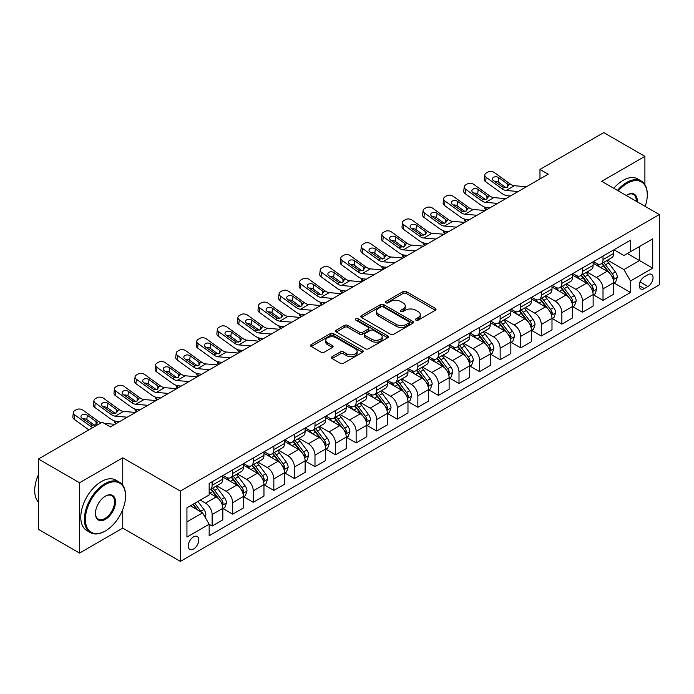 <?xml version="1.0" encoding="UTF-8"?>
<svg xmlns="http://www.w3.org/2000/svg" width="694" height="694" viewBox="0 0 694 694"><rect width="100%" height="100%" fill="white"/><g stroke="black" fill="none" stroke-linecap="round" stroke-linejoin="round"><path stroke-width="1.04" d="M415.923 320.16A1.596 0.92 0 0 0 418.187 320.16L435.355 310.253A2.282 1.319 0 0 0 436.023 309.316A2.282 1.319 0 0 0 435.355 308.388L406.276 291.593A2.282 1.319 0 0 0 403.041 291.593L385.873 301.508A1.596 0.92 0 0 0 385.404 302.159A1.596 0.92 0 0 0 385.873 302.81A1.596 0.92 0 0 0 388.137 302.81L390.358 301.526A7.313 4.225 0 0 1 400.698 301.526L403.119 302.931A7.313 4.225 0 0 1 405.261 305.915A7.313 4.225 0 0 1 403.119 308.899L400.898 310.183A1.596 0.92 0 0 0 400.429 310.834A1.596 0.92 0 0 0 400.898 311.485A1.596 0.92 0 0 0 403.162 311.485L405.383 310.201A7.313 4.225 0 0 1 415.723 310.201L418.144 311.606A7.313 4.225 0 0 1 420.286 314.59A7.313 4.225 0 0 1 418.144 317.574L415.923 318.85A1.596 0.92 0 0 0 415.454 319.509A1.596 0.92 0 0 0 415.923 320.16L415.923 318.85M193.522 549.041A7.452 4.303 120 0 0 198.389 542.474A7.452 4.303 120 0 0 197.252 536.505A7.452 4.303 120 0 0 193.522 536.878A7.452 4.303 120 0 0 188.655 543.445A7.452 4.303 120 0 0 189.8 549.414A7.452 4.303 120 0 0 193.522 549.041M332.122 356.699A2.282 1.319 0 0 0 331.454 357.627A2.282 1.319 0 0 0 332.122 358.564L340.277 363.274A2.282 1.319 0 0 0 343.513 363.274L362.572 352.266A2.282 1.319 0 0 0 363.24 351.338A2.282 1.319 0 0 0 362.572 350.401L333.493 333.614A2.282 1.319 0 0 0 330.266 333.614L311.198 344.623A2.282 1.319 0 0 0 310.53 345.551A2.282 1.319 0 0 0 311.198 346.488L321.053 352.179A2.282 1.319 0 0 0 324.289 352.179L332.443 347.468A2.282 1.319 0 0 0 333.111 346.532A2.282 1.319 0 0 0 332.443 345.603L327.559 342.775A6.107 3.531 0 0 1 325.764 340.286A6.107 3.531 0 0 1 329.537 337.024A6.107 3.531 0 0 1 336.2 337.787L355.345 348.839A6.107 3.531 0 0 1 357.132 351.338A6.107 3.531 0 0 1 353.359 354.599A6.107 3.531 0 0 1 346.696 353.827L343.513 351.988A2.282 1.319 0 0 0 340.277 351.988L332.122 356.699L332.122 358.564M122.751 457.823L79.55 482.764L38.404 459.003L38.404 529.322L79.55 553.083L122.751 528.134L180.362 561.394L180.362 491.074L122.751 457.823L122.751 485.201M644.899 184.595L644.899 156.358L601.698 181.308L659.3 214.559L180.362 491.074M644.899 156.358L603.754 132.606L539.975 169.423L539.975 178.931M38.404 459.003L102.183 422.186L110.407 426.94L548.208 174.177L539.975 169.423M390.522 334.265A2.282 1.319 0 0 0 393.75 334.265L412.817 323.257A2.282 1.319 0 0 0 413.485 322.328A2.282 1.319 0 0 0 412.817 321.391L383.739 304.605A2.282 1.319 0 0 0 380.503 304.605L361.444 315.614A2.282 1.319 0 0 0 360.776 316.542A2.282 1.319 0 0 0 361.444 317.479L390.522 334.265M356.508 320.507A1.596 0.92 0 0 1 358.13 320.732L358.13 318.832L387.694 335.896A2.282 1.319 0 0 1 388.362 336.833A2.282 1.319 0 0 1 387.694 337.761L368.627 348.77A2.282 1.319 0 0 1 365.4 348.77L336.321 331.984L344.476 327.308L344.476 325.408L336.321 330.118A2.282 1.319 0 0 0 335.653 331.047A2.282 1.319 0 0 0 336.321 331.984L336.321 330.118M344.476 327.308A2.282 1.319 0 0 1 347.711 327.308L347.711 325.408A2.282 1.319 0 0 0 344.476 325.408M347.711 325.408L359.501 332.218A2.282 1.319 0 0 0 362.736 332.218L368.15 329.086A2.282 1.319 0 0 0 368.818 328.158A2.282 1.319 0 0 0 368.15 327.221L355.866 320.134A1.596 0.92 0 0 1 355.397 319.483A1.596 0.92 0 0 1 356.386 318.633A1.596 0.92 0 0 1 358.13 318.832M647.944 274.711L644.327 276.802A7.218 4.164 120 0 0 639.608 283.161A7.218 4.164 120 0 0 640.718 288.947A7.218 4.164 120 0 0 644.327 288.583L647.944 286.492A7.218 4.164 120 0 0 652.655 280.133A7.218 4.164 120 0 0 651.553 274.356A7.218 4.164 120 0 0 647.944 274.711M180.362 561.394L659.3 284.878L659.3 214.559M613.956 249.771L623.915 255.513L630.499 251.714L630.499 240.219L209.163 483.475L209.163 494.969L186.938 507.8L186.938 537.069L209.163 524.239L209.163 535.742L630.499 292.478L630.499 280.983L623.915 269.584L607.545 260.129M630.499 251.714L652.716 238.892L652.716 268.153L630.499 280.983M79.55 482.764L79.55 553.083M627.367 253.518L639.547 260.554L639.547 246.491L652.716 238.892M623.915 269.584L639.547 260.554L652.716 268.153M186.938 521.862L202.579 512.84L190.399 505.805M209.163 524.334L212.121 526.043L212.121 514.549A9.308 5.379 -120 0 0 205.537 503.141L200.271 500.105M212.121 526.043L222.817 519.867L222.817 508.372A9.308 5.379 -120 0 0 216.233 496.965L209.163 492.879M223.069 508.607L232.698 514.167L232.698 502.673A9.308 5.379 -120 0 0 226.114 491.265L216.658 485.809M232.698 514.167L243.394 507.991L243.394 496.496A9.308 5.379 -120 0 0 236.81 485.089L222.817 477.012M243.637 496.731L253.267 502.291L253.267 490.797A9.308 5.379 -120 0 0 246.682 479.389L237.235 473.933M253.267 502.291L263.963 496.115L263.963 484.62A9.308 5.379 -120 0 0 257.387 473.213L243.394 465.136M264.214 484.854L273.844 490.415L273.844 478.912A9.308 5.379 -120 0 0 267.259 467.513L257.804 462.057M273.844 490.415L284.54 484.239L284.54 472.735A9.308 5.379 -120 0 0 277.956 461.337L263.963 453.26M284.783 472.978L294.412 478.539L294.412 467.036A9.308 5.379 -120 0 0 287.828 455.637L278.381 450.18M294.412 478.539L305.117 472.362L305.117 460.859A9.308 5.379 -120 0 0 298.533 449.46L284.54 441.384M305.36 461.102L314.989 466.654L314.989 455.16A9.308 5.379 -120 0 0 308.405 443.752L298.949 438.296M314.989 466.654L325.686 460.478L325.686 448.983A9.308 5.379 -120 0 0 319.101 437.584L305.117 429.499M325.937 449.218L335.558 454.778L335.558 443.284A9.308 5.379 -120 0 0 328.982 431.876L319.526 426.42M335.558 454.778L346.263 448.602L346.263 437.107A9.308 5.379 -120 0 0 339.678 425.7L325.686 417.623M346.506 437.341L356.135 442.902L356.135 431.408A9.308 5.379 -120 0 0 349.55 420L340.095 414.544M356.135 442.902L366.831 436.726L366.831 425.231A9.308 5.379 -120 0 0 360.247 413.824L346.263 405.747M367.083 425.465L376.712 431.026L376.712 419.523A9.308 5.379 -120 0 0 370.128 408.124L360.672 402.667M376.712 431.026L387.408 424.849L387.408 413.346A9.308 5.379 -120 0 0 380.824 401.947L366.831 393.871M387.651 413.589L397.28 419.15L397.28 407.647A9.308 5.379 -120 0 0 390.696 396.248L381.249 390.791M397.28 419.15L407.977 412.973L407.977 401.47A9.308 5.379 -120 0 0 401.392 390.071L387.408 381.995M408.228 401.713L417.857 407.265L417.857 395.771A9.308 5.379 -120 0 0 411.273 384.372L401.817 378.907M417.857 407.265L428.554 401.089L428.554 389.594A9.308 5.379 -120 0 0 421.969 378.195L407.977 370.11M428.797 389.828L438.426 395.389L438.426 383.895A9.308 5.379 -120 0 0 431.842 372.487L422.394 367.031M438.426 395.389L449.122 389.213L449.122 377.718A9.308 5.379 -120 0 0 442.538 366.311L428.554 358.234M449.374 377.952L459.003 383.513L459.003 372.019A9.308 5.379 -120 0 0 452.419 360.611L442.963 355.154M459.003 383.513L469.699 377.336L469.699 365.842A9.308 5.379 -120 0 0 463.115 354.434L449.122 346.358M469.942 366.076L479.571 371.637L479.571 360.134A9.308 5.379 -120 0 0 472.987 348.735L463.54 343.278M479.571 371.637L490.268 365.46L490.268 353.957A9.308 5.379 -120 0 0 483.692 342.558L469.699 334.482M490.519 354.2L500.148 359.761L500.148 348.258A9.308 5.379 -120 0 0 493.564 336.859L484.108 331.402M500.148 359.761L510.845 353.584L510.845 342.081A9.308 5.379 -120 0 0 504.26 330.682L490.268 322.606M511.088 342.324L520.717 347.876L520.717 336.382A9.308 5.379 -120 0 0 514.133 324.983L504.685 319.518M520.717 347.876L531.413 341.7L531.413 330.205A9.308 5.379 -120 0 0 524.837 318.806L510.845 310.721M531.665 330.439L541.294 336L541.294 324.506A9.308 5.379 -120 0 0 534.71 313.098L525.254 307.642M541.294 336L551.99 329.824L551.99 318.329A9.308 5.379 -120 0 0 545.406 306.922L531.413 298.845M552.233 318.563L561.862 324.124L561.862 312.63A9.308 5.379 -120 0 0 555.278 301.222L545.831 295.765M561.862 324.124L572.567 317.947L572.567 306.453A9.308 5.379 -120 0 0 565.983 295.045L551.99 286.969M572.81 306.687L582.44 312.248L582.44 300.745A9.308 5.379 -120 0 0 575.855 289.346L566.399 283.889M582.44 312.248L593.136 306.071L593.136 294.568A9.308 5.379 -120 0 0 586.551 283.169L572.567 275.093M593.387 294.811L603.008 300.372L603.008 288.869A9.308 5.379 -120 0 0 596.432 277.47L586.977 272.013M603.008 300.372L613.713 294.195L613.713 282.692A9.308 5.379 -120 0 0 607.129 271.293L593.136 263.217M593.387 261.647L596.432 263.408A9.308 5.379 -120 0 0 601.082 263.867A9.308 5.379 -120 0 0 603.008 259.599L603.008 256.086M572.81 273.523L575.855 275.284A9.308 5.379 -120 0 0 580.514 275.744A9.308 5.379 -120 0 0 582.44 271.484L582.44 267.962M552.233 285.399L555.278 287.16A9.308 5.379 -120 0 0 559.937 287.62A9.308 5.379 -120 0 0 561.862 283.36L561.862 279.847M531.665 297.284L534.71 299.036A9.308 5.379 -120 0 0 539.368 299.496A9.308 5.379 -120 0 0 541.294 295.236L541.294 291.723M511.088 309.16L514.133 310.912A9.308 5.379 -120 0 0 518.791 311.38A9.308 5.379 -120 0 0 520.717 307.112L520.717 303.599M490.519 321.036L493.564 322.797A9.308 5.379 -120 0 0 498.214 323.257A9.308 5.379 -120 0 0 500.148 318.988L500.148 315.475M469.942 332.912L472.987 334.673A9.308 5.379 -120 0 0 477.646 335.133A9.308 5.379 -120 0 0 479.571 330.873L479.571 327.351M449.374 344.788L452.419 346.549A9.308 5.379 -120 0 0 457.068 347.009A9.308 5.379 -120 0 0 459.003 342.749L459.003 339.236M428.797 356.664L431.842 358.425A9.308 5.379 -120 0 0 436.5 358.885A9.308 5.379 -120 0 0 438.426 354.625L438.426 351.112M408.228 368.549L411.273 370.301A9.308 5.379 -120 0 0 415.923 370.769A9.308 5.379 -120 0 0 417.857 366.501L417.857 362.988M387.651 380.425L390.696 382.186A9.308 5.379 -120 0 0 395.354 382.646A9.308 5.379 -120 0 0 397.28 378.377L397.28 374.864M367.083 392.301L370.128 394.062A9.308 5.379 -120 0 0 374.777 394.522A9.308 5.379 -120 0 0 376.712 390.262L376.712 386.74M346.506 404.177L349.55 405.938A9.308 5.379 -120 0 0 354.209 406.398A9.308 5.379 -120 0 0 356.135 402.138L356.135 398.616M325.937 416.053L328.982 417.814A9.308 5.379 -120 0 0 333.632 418.274A9.308 5.379 -120 0 0 335.558 414.014L335.558 410.501M305.36 427.938L308.405 429.69A9.308 5.379 -120 0 0 313.063 430.15A9.308 5.379 -120 0 0 314.989 425.89L314.989 422.377M284.783 439.814L287.828 441.575A9.308 5.379 -120 0 0 292.486 442.035A9.308 5.379 -120 0 0 294.412 437.767L294.412 434.253M264.214 451.69L267.259 453.451A9.308 5.379 -120 0 0 271.918 453.911A9.308 5.379 -120 0 0 273.844 449.651L273.844 446.129M243.637 463.566L246.682 465.327A9.308 5.379 -120 0 0 251.341 465.787A9.308 5.379 -120 0 0 253.267 461.527L253.267 458.005M223.069 475.442L226.114 477.203A9.308 5.379 -120 0 0 230.764 477.663A9.308 5.379 -120 0 0 232.698 473.403L232.698 469.89M613.956 282.935L630.499 292.478M601.082 263.867L611.778 257.691A9.308 5.379 -120 0 0 613.713 253.423L613.713 249.909M580.514 275.744L591.21 269.567A9.308 5.379 -120 0 0 593.136 265.308L593.136 261.785M559.937 287.62L570.633 281.443A9.308 5.379 -120 0 0 572.567 277.184L572.567 273.67M539.368 299.496L550.064 293.319A9.308 5.379 -120 0 0 551.99 289.06L551.99 285.546M518.791 311.38L529.487 305.204A9.308 5.379 -120 0 0 531.413 300.936L531.413 297.422M498.214 323.257L508.919 317.08A9.308 5.379 -120 0 0 510.845 312.812L510.845 309.298M477.646 335.133L488.342 328.956A9.308 5.379 -120 0 0 490.268 324.697L490.268 321.175M457.068 347.009L467.773 340.832A9.308 5.379 -120 0 0 469.699 336.573L469.699 333.059M436.5 358.885L447.196 352.708A9.308 5.379 -120 0 0 449.122 348.449L449.122 344.935M415.923 370.769L426.628 364.593A9.308 5.379 -120 0 0 428.554 360.325L428.554 356.811M395.354 382.646L406.051 376.469A9.308 5.379 -120 0 0 407.977 372.201L407.977 368.688M374.777 394.522L385.474 388.345A9.308 5.379 -120 0 0 387.408 384.086L387.408 380.564M354.209 406.398L364.905 400.221A9.308 5.379 -120 0 0 366.831 395.962L366.831 392.448M333.632 418.274L344.328 412.097A9.308 5.379 -120 0 0 346.263 407.838L346.263 404.324M313.063 430.15L323.76 423.982A9.308 5.379 -120 0 0 325.686 419.714L325.686 416.2M292.486 442.035L303.183 435.858A9.308 5.379 -120 0 0 305.117 431.59L305.117 428.077M271.918 453.911L282.614 447.734A9.308 5.379 -120 0 0 284.54 443.475L284.54 439.953M251.341 465.787L262.037 459.61A9.308 5.379 -120 0 0 263.963 455.351L263.963 451.829M230.764 477.663L241.469 471.486A9.308 5.379 -120 0 0 243.394 467.227L243.394 463.713M209.163 489.921A9.308 5.379 -120 0 0 210.195 489.539L220.892 483.362A9.308 5.379 -120 0 0 222.817 479.103L222.817 475.59M210.195 489.539A9.308 5.379 -120 0 0 212.121 485.279L212.121 481.766M202.579 512.84L209.163 524.239M122.751 528.134L122.751 509.535M416.565 320.385L418.144 319.474A7.313 4.225 0 0 0 420.286 316.49L420.286 314.59M405.261 305.915L405.261 307.815A7.313 4.225 0 0 1 403.119 310.799L401.54 311.71M435.32 310.27L406.276 293.493A2.282 1.319 0 0 0 403.041 293.493L386.515 303.035M412.817 321.391L412.817 323.257L383.739 306.505A2.282 1.319 0 0 0 380.503 306.505L361.47 317.496M408.775 322.979A1.596 0.92 0 0 0 409.243 322.328A1.596 0.92 0 0 0 408.775 321.678L383.253 306.939A1.596 0.92 0 0 0 380.989 306.939L378.646 308.292A7.313 4.225 0 0 0 376.504 311.276A7.313 4.225 0 0 0 378.646 314.261L396.092 324.332A7.313 4.225 0 0 0 406.432 324.332L408.775 322.979L408.775 324.879A1.596 0.92 0 0 0 409.243 324.228L409.243 322.328M376.504 311.276L376.504 313.176A7.313 4.225 0 0 0 378.646 316.16L378.646 314.261M408.775 324.879L406.432 326.232A7.313 4.225 0 0 1 396.092 326.232L378.646 316.16M347.711 327.308L359.501 334.118A2.282 1.319 0 0 0 362.736 334.118L368.15 330.995A2.282 1.319 0 0 0 368.818 330.058L368.818 328.158M358.13 320.732L387.66 337.778M371.741 339.279A6.107 3.531 0 0 0 378.404 340.043A6.107 3.531 0 0 0 382.177 336.781A6.107 3.531 0 0 0 380.381 334.291L373.641 330.396A2.282 1.319 0 0 0 370.405 330.396L364.992 333.519A2.282 1.319 0 0 0 364.324 334.456A2.282 1.319 0 0 0 364.992 335.384L371.741 339.279L371.741 341.179A6.107 3.531 0 0 0 378.404 341.942A6.107 3.531 0 0 0 382.177 338.689L382.177 336.781M364.324 334.456L364.324 336.356A2.282 1.319 0 0 0 364.992 337.284L364.992 335.384M371.741 341.179L364.992 337.284M357.132 351.338L357.132 353.237A6.107 3.531 0 0 1 353.359 356.499A6.107 3.531 0 0 1 346.696 355.727L343.513 353.888A2.282 1.319 0 0 0 340.277 353.888L332.148 358.581M325.764 340.286L325.764 342.185A6.107 3.531 0 0 0 327.559 344.675L327.559 342.775M332.443 345.603L332.443 347.468L327.559 344.675M362.546 352.283L333.493 335.514A2.282 1.319 0 0 0 330.266 335.514L311.233 346.506M613.713 283.074L615.682 281.938L617.33 277.184A6.168 3.565 -120 0 0 615.361 271.927L608.638 262.957A17.81 10.28 -120 0 0 606.695 260.623M600.006 267.181A17.81 10.28 -120 0 0 596.363 263.364M486.537 209.779L486.156 209.614A4.658 2.334 174.1 0 1 484.811 208.191L484.698 207.098M613.149 279.3L613.999 277.444A6.168 3.565 -120 0 0 612.238 273.74L605.506 264.761A17.81 10.28 -120 0 0 603.563 262.427M601.906 263.39A14.782 8.536 60 0 1 604.335 266.149L610.026 273.74M601.594 263.573A17.81 10.28 60 0 1 603.537 265.897L608.005 271.866M518.184 191.509L506.169 190.486A11.642 6.723 60 0 1 501.909 188.707L486.156 177.317L485.635 181.733A4.658 3.002 -173.3 0 1 484.308 179.286L484.82 174.871A4.658 3.002 6.7 0 0 486.156 177.317M510.394 196.012L507.782 195.786A17.454 10.08 60 0 1 501.398 193.123L485.635 181.733M526.408 186.764L514.401 185.732A11.642 6.723 60 0 1 510.142 183.962L494.38 172.563A4.658 3.002 6.7 0 0 487.821 172.103L486.182 173.049A4.658 3.002 6.7 0 0 484.82 174.871M507.583 187.154L507.444 183.936L508.372 184.986L507.461 187.224L503.688 187.684L493.512 180.709A3.722 2.403 -173.3 0 1 492.445 178.757A3.722 2.403 -173.3 0 1 493.529 177.3A3.722 2.403 -173.3 0 1 498.778 177.664L498.266 182.088L506.082 187.744M498.266 182.088A3.722 2.403 6.7 0 0 494.284 181.264M507.444 183.936L498.778 177.664M510.142 183.962L508.372 184.986L508.546 185.654M593.136 294.95L595.114 293.814L596.753 289.06A6.168 3.565 -120 0 0 594.793 283.811L588.061 274.833A17.81 10.28 -120 0 0 586.118 272.508M579.429 279.057A17.81 10.28 -120 0 0 575.786 275.24M465.96 221.664L465.579 221.499A4.658 2.334 174.1 0 1 464.243 220.076L464.13 218.974M592.572 291.176L593.431 289.32A6.168 3.565 -120 0 0 591.661 285.616L584.938 276.637A17.81 10.28 -120 0 0 582.995 274.312M581.338 275.266A14.782 8.536 60 0 1 583.767 278.025L589.458 285.624M581.017 275.449A17.81 10.28 60 0 1 582.96 277.774L587.436 283.742M572.567 306.826L574.537 305.69L576.185 300.936A6.168 3.565 -120 0 0 574.216 295.687L567.492 286.709A17.81 10.28 -120 0 0 565.549 284.384M558.861 290.933A17.81 10.28 -120 0 0 555.217 287.116M445.392 233.54L445.01 233.375A4.658 2.334 174.1 0 1 443.666 231.952L443.553 230.859M572.003 303.052L572.854 301.205A6.168 3.565 -120 0 0 571.093 297.492L564.361 288.513A17.81 10.28 -120 0 0 562.418 286.188M560.761 287.143A14.782 8.536 60 0 1 563.19 289.901L568.88 297.5M560.448 287.325A17.81 10.28 60 0 1 562.392 289.658L566.859 295.618M551.99 318.711L553.968 317.566L555.608 312.812A6.168 3.565 -120 0 0 553.639 307.563L546.915 298.585A17.81 10.28 -120 0 0 544.972 296.26M538.284 302.81A17.81 10.28 -120 0 0 534.64 299.001M424.815 245.416L424.433 245.251A4.658 2.334 174.1 0 1 423.097 243.828L422.984 242.735M551.426 314.929L552.277 313.081A6.168 3.565 -120 0 0 550.516 309.368L543.792 300.389A17.81 10.28 -120 0 0 541.849 298.064M540.192 299.019A14.782 8.536 60 0 1 542.613 301.777L548.312 309.377M539.871 299.209A17.81 10.28 60 0 1 541.814 301.534L546.282 307.503M497.607 203.394L485.592 202.362A11.642 6.723 60 0 1 481.341 200.592L465.579 189.193L465.067 193.609A4.658 3.002 -173.3 0 1 463.731 191.162L464.251 186.747A4.658 3.002 6.7 0 0 465.579 189.193M489.817 207.888L487.205 207.662A17.454 10.08 60 0 1 480.821 205.008L465.067 193.609M505.839 198.64L493.824 197.608A11.642 6.723 60 0 1 489.565 195.838L473.811 184.439A4.658 3.002 6.7 0 0 467.253 183.979L465.605 184.925A4.658 3.002 6.7 0 0 464.251 186.747M487.006 199.031L486.876 195.812L487.795 196.862L486.884 199.109L483.111 199.568L472.935 192.585A3.722 2.403 -173.3 0 1 471.877 190.633A3.722 2.403 -173.3 0 1 472.961 189.176A3.722 2.403 -173.3 0 1 478.209 189.549L477.689 193.964L485.514 199.62M477.689 193.964A3.722 2.403 6.7 0 0 473.707 193.14M486.876 195.812L478.209 189.549M489.565 195.838L487.795 196.862L487.977 197.53M477.03 215.27L465.023 214.238A11.642 6.723 60 0 1 460.764 212.468L445.01 201.069L444.49 205.485A4.658 3.002 -173.3 0 1 443.162 203.047L443.674 198.631A4.658 3.002 6.7 0 0 445.01 201.069M469.248 219.764L466.637 219.538A17.454 10.08 60 0 1 460.252 216.884L444.49 205.485M485.262 210.516L473.247 209.484A11.642 6.723 60 0 1 468.997 207.714L453.234 196.315A4.658 3.002 6.7 0 0 446.676 195.855L445.036 196.81A4.658 3.002 6.7 0 0 443.674 198.631M466.437 210.907L466.299 207.697L467.227 208.738L466.316 210.985L462.542 211.444L452.367 204.461A3.722 2.403 -173.3 0 1 451.3 202.509A3.722 2.403 -173.3 0 1 452.384 201.052A3.722 2.403 -173.3 0 1 457.632 201.425L457.12 205.84L464.937 211.497M457.12 205.84A3.722 2.403 6.7 0 0 453.139 205.025M466.299 207.697L457.632 201.425M468.997 207.714L467.227 208.738L467.4 209.415M456.461 227.146L444.446 226.114A11.642 6.723 60 0 1 440.196 224.344L424.433 212.945L423.921 217.361A4.658 3.002 -173.3 0 1 422.585 214.923L423.097 210.508A4.658 3.002 6.7 0 0 424.433 212.945M448.671 231.64L446.06 231.423A17.454 10.08 60 0 1 439.675 228.76L423.921 217.361M464.694 222.392L452.679 221.369A11.642 6.723 60 0 1 448.419 219.59L432.666 208.191A4.658 3.002 6.7 0 0 426.107 207.732L424.459 208.686A4.658 3.002 6.7 0 0 423.097 210.508M445.86 222.791L445.73 219.573L446.65 220.614L445.739 222.861L441.965 223.321L431.789 216.346A3.722 2.403 -173.3 0 1 430.731 214.394A3.722 2.403 -173.3 0 1 431.815 212.937A3.722 2.403 -173.3 0 1 437.064 213.301L436.543 217.716L444.368 223.373M436.543 217.716A3.722 2.403 6.7 0 0 432.562 216.901M445.73 219.573L437.064 213.301M448.419 219.59L446.65 220.614L446.832 221.291M531.413 330.587L533.391 329.442L535.039 324.697A6.168 3.565 -120 0 0 533.07 319.44L526.347 310.461A17.81 10.28 -120 0 0 524.404 308.136M517.715 314.694A17.81 10.28 -120 0 0 514.072 310.877M404.246 257.292L403.856 257.127A4.658 2.334 174.1 0 1 402.52 255.704L402.407 254.611M530.858 326.805L531.708 324.957A6.168 3.565 -120 0 0 529.938 321.244L523.215 312.265A17.81 10.28 -120 0 0 521.272 309.94M519.615 310.903A14.782 8.536 60 0 1 522.044 313.653L527.735 321.253M519.303 311.086A17.81 10.28 60 0 1 521.246 313.41L525.714 319.379M435.884 239.022L423.878 237.999A11.642 6.723 60 0 1 419.618 236.22L403.856 224.821L403.344 229.237A4.658 3.002 -173.3 0 1 402.008 226.799L402.529 222.384A4.658 3.002 6.7 0 0 403.856 224.821M428.103 243.525L425.491 243.299A17.454 10.08 60 0 1 419.107 240.636L403.344 229.237M444.117 234.268L432.102 233.245A11.642 6.723 60 0 1 427.851 231.475L412.089 220.076A4.658 3.002 6.7 0 0 405.53 219.608L403.882 220.562A4.658 3.002 6.7 0 0 402.529 222.384M425.292 234.667L425.153 231.449L426.073 232.499L425.17 234.737L421.397 235.197L411.221 228.222A3.722 2.403 -173.3 0 1 410.154 226.27A3.722 2.403 -173.3 0 1 411.238 224.813A3.722 2.403 -173.3 0 1 416.487 225.177L415.975 229.593L423.791 235.249M415.975 229.593A3.722 2.403 6.7 0 0 411.993 228.777M425.153 231.449L416.487 225.177M427.851 231.475L426.073 232.499L426.255 233.167M645.186 206.413A28.393 16.396 120 0 0 647.285 194.893A28.393 16.396 120 0 0 627.202 183.303A28.393 16.396 120 0 0 618.276 190.876M617.417 190.382A29.096 16.795 -60 0 1 626.708 182.444A29.096 16.795 -60 0 1 641.256 181.004A29.096 16.795 -60 0 1 647.285 194.32A29.096 16.795 -60 0 1 647.285 194.615M626.266 195.491A14.201 8.198 -60 0 1 627.202 194.893L627.202 194.893A14.201 8.198 -60 0 1 637.205 201.807M613.791 188.291A29.096 16.795 -60 0 1 623.091 180.353A29.096 16.795 -60 0 1 637.639 178.913L641.256 181.004M636.242 201.251A13.498 7.79 120 0 0 633.466 194.511A13.498 7.79 120 0 0 626.96 195.04M104.976 531.179L105.471 530.893A28.393 16.396 120 0 0 125.553 496.115A28.393 16.396 120 0 0 105.471 484.525A28.393 16.396 120 0 0 85.388 519.303A28.393 16.396 120 0 0 105.471 530.893L104.976 531.179A29.096 16.795 -60 0 1 90.428 532.619A29.096 16.795 -60 0 1 85.969 509.301A29.096 16.795 -60 0 1 104.976 483.666A29.096 16.795 -60 0 1 119.524 482.226A29.096 16.795 -60 0 1 125.553 495.542A29.096 16.795 -60 0 1 125.553 495.828M105.471 519.303A14.201 8.198 -60 0 1 95.434 513.499A14.201 8.198 -60 0 1 105.471 496.115L105.471 496.115A14.201 8.198 -60 0 1 115.508 501.909A14.201 8.198 -60 0 1 105.471 519.303M95.434 513.213A13.498 7.79 120 0 0 98.227 519.112A13.498 7.79 120 0 0 104.976 518.444A13.498 7.79 120 0 0 113.799 506.551A13.498 7.79 120 0 0 111.725 495.733A13.498 7.79 120 0 0 105.219 496.262M90.428 532.619L86.811 530.528A29.096 16.795 -60 0 1 82.352 507.21A29.096 16.795 -60 0 1 101.359 481.575A29.096 16.795 -60 0 1 115.907 480.135L119.524 482.226M38.404 502.066A29.096 16.795 -60 0 1 38.404 474.87M510.845 342.463L512.823 341.327L514.462 336.573A6.168 3.565 -120 0 0 512.493 331.316L505.77 322.346A17.81 10.28 -120 0 0 503.827 320.012M497.138 326.57A17.81 10.28 -120 0 0 493.495 322.753M383.669 269.168L383.288 269.003A4.658 2.334 174.1 0 1 381.952 267.58L381.839 266.487M510.281 338.689L511.131 336.833A6.168 3.565 -120 0 0 509.37 333.12L502.647 324.15A17.81 10.28 -120 0 0 500.704 321.816M499.047 322.779A14.782 8.536 60 0 1 501.467 325.538L507.158 333.129M498.726 322.962A17.81 10.28 60 0 1 500.669 325.286L505.137 331.255M490.268 354.339L492.246 353.203L493.894 348.449A6.168 3.565 -120 0 0 491.925 343.2L485.201 334.222A17.81 10.28 -120 0 0 483.258 331.897M476.57 338.446A17.81 10.28 -120 0 0 472.918 334.629M363.092 281.053L362.71 280.888A4.658 2.334 174.1 0 1 361.374 279.465L361.262 278.363M489.712 350.565L490.563 348.709A6.168 3.565 -120 0 0 488.793 345.005L482.07 336.026A17.81 10.28 -120 0 0 480.127 333.701M478.47 334.655A14.782 8.536 60 0 1 480.899 337.414L486.589 345.013M478.157 334.838A17.81 10.28 60 0 1 480.092 337.163L484.568 343.131M469.699 366.215L471.677 365.079L473.317 360.325A6.168 3.565 -120 0 0 471.347 355.076L464.624 346.098A17.81 10.28 -120 0 0 462.681 343.773M455.993 350.323A17.81 10.28 -120 0 0 452.349 346.506M342.524 292.929L342.142 292.764A4.658 2.334 174.1 0 1 340.806 291.341L340.693 290.248M469.135 362.442L469.985 360.594A6.168 3.565 -120 0 0 468.224 356.881L461.501 347.902A17.81 10.28 -120 0 0 459.558 345.577M457.901 346.532A14.782 8.536 60 0 1 460.322 349.29L466.012 356.889M457.58 346.714A17.81 10.28 60 0 1 459.523 349.047L463.991 355.007M449.122 378.1L451.1 376.955L452.748 372.201A6.168 3.565 -120 0 0 450.779 366.953L444.056 357.974A17.81 10.28 -120 0 0 442.113 355.649M435.424 362.199A17.81 10.28 -120 0 0 431.772 358.39M321.947 304.805L321.565 304.64A4.658 2.334 174.1 0 1 320.229 303.217L320.116 302.124M448.567 374.318L449.417 372.47A6.168 3.565 -120 0 0 447.647 368.757L440.924 359.778A17.81 10.28 -120 0 0 438.981 357.453M437.324 358.408A14.782 8.536 60 0 1 439.753 361.166L445.444 368.766M437.003 358.59A17.81 10.28 60 0 1 438.946 360.923L443.423 366.892M428.554 389.976L430.523 388.831L432.171 384.086A6.168 3.565 -120 0 0 430.202 378.829L423.479 369.85A17.81 10.28 -120 0 0 421.536 367.525M414.847 374.083A17.81 10.28 -120 0 0 411.204 370.266M301.378 316.681L300.996 316.516A4.658 2.334 174.1 0 1 299.652 315.093L299.539 314M427.99 386.194L428.84 384.346A6.168 3.565 -120 0 0 427.079 380.633L420.356 371.654A17.81 10.28 -120 0 0 418.413 369.329M416.756 370.292A14.782 8.536 60 0 1 419.176 373.042L424.867 380.642M416.435 370.475A17.81 10.28 60 0 1 418.378 372.799L422.846 378.768M415.316 250.898L403.301 249.875A11.642 6.723 60 0 1 399.05 248.096L383.288 236.706L382.767 241.122A4.658 3.002 -173.3 0 1 381.44 238.675L381.952 234.26A4.658 3.002 6.7 0 0 383.288 236.706M407.525 255.401L404.914 255.175A17.454 10.08 60 0 1 398.529 252.512L382.767 241.122M423.54 246.153L411.533 245.121A11.642 6.723 60 0 1 407.274 243.351L391.52 231.952A4.658 3.002 6.7 0 0 384.962 231.492L383.314 232.438A4.658 3.002 6.7 0 0 381.952 234.26M404.715 246.543L404.585 243.325L405.504 244.375L404.593 246.613L400.82 247.073L390.644 240.098A3.722 2.403 -173.3 0 1 389.577 238.146A3.722 2.403 -173.3 0 1 390.67 236.689A3.722 2.403 -173.3 0 1 395.91 237.053L395.398 241.477L403.214 247.133M395.398 241.477A3.722 2.403 6.7 0 0 391.416 240.653M404.585 243.325L395.91 237.053M407.274 243.351L405.504 244.375L405.686 245.043M394.739 262.783L382.732 261.751A11.642 6.723 60 0 1 378.473 259.981L362.71 248.582L362.199 252.998A4.658 3.002 -173.3 0 1 360.863 250.551L361.383 246.136A4.658 3.002 6.7 0 0 362.71 248.582M386.957 267.277L384.337 267.051A17.454 10.08 60 0 1 377.961 264.397L362.199 252.998M402.971 258.029L390.956 256.997A11.642 6.723 60 0 1 386.705 255.227L370.943 243.828A4.658 3.002 6.7 0 0 364.385 243.368L362.736 244.314A4.658 3.002 6.7 0 0 361.383 246.136M384.138 258.42L384.008 255.201L384.927 256.251L384.025 258.498L380.243 258.957L370.076 251.974A3.722 2.403 -173.3 0 1 369.008 250.022A3.722 2.403 -173.3 0 1 370.093 248.565A3.722 2.403 -173.3 0 1 375.341 248.938L374.821 253.353L382.646 259.009M374.821 253.353A3.722 2.403 6.7 0 0 370.848 252.529M384.008 255.201L375.341 248.938M386.705 255.227L384.927 256.251L385.109 256.919M374.17 274.659L362.155 273.627A11.642 6.723 60 0 1 357.904 271.857L342.142 260.458L341.622 264.874A4.658 3.002 -173.3 0 1 340.294 262.436L340.806 258.021A4.658 3.002 6.7 0 0 342.142 260.458M366.38 279.153L363.769 278.927A17.454 10.08 60 0 1 357.384 276.273L341.622 264.874M382.394 269.905L370.388 268.873A11.642 6.723 60 0 1 366.128 267.103L350.366 255.704A4.658 3.002 6.7 0 0 343.816 255.245L342.168 256.199A4.658 3.002 6.7 0 0 340.806 258.021M363.569 270.296L363.439 267.086L364.359 268.127L363.448 270.374L359.674 270.834L349.498 263.85A3.722 2.403 -173.3 0 1 348.431 261.898A3.722 2.403 -173.3 0 1 349.524 260.441A3.722 2.403 -173.3 0 1 354.764 260.814L354.252 265.229L362.068 270.886M354.252 265.229A3.722 2.403 6.7 0 0 350.27 264.414M363.439 267.086L354.764 260.814M366.128 267.103L364.359 268.127L364.541 268.804M353.593 286.535L341.587 285.503A11.642 6.723 60 0 1 337.327 283.733L321.565 272.334L321.053 276.75A4.658 3.002 -173.3 0 1 319.717 274.312L320.238 269.897A4.658 3.002 6.7 0 0 321.565 272.334M345.803 291.029L343.192 290.803A17.454 10.08 60 0 1 336.816 288.149L321.053 276.75M361.826 281.781L349.811 280.758A11.642 6.723 60 0 1 345.56 278.979L329.797 267.58A4.658 3.002 6.7 0 0 323.239 267.121L321.591 268.075A4.658 3.002 6.7 0 0 320.238 269.897M342.992 282.18L342.862 278.962L343.782 280.003L342.879 282.25L339.097 282.71L328.93 275.735A3.722 2.403 -173.3 0 1 327.863 273.783A3.722 2.403 -173.3 0 1 328.947 272.326A3.722 2.403 -173.3 0 1 334.196 272.69L333.675 277.106L341.5 282.762M333.675 277.106A3.722 2.403 6.7 0 0 329.693 276.29M342.862 278.962L334.196 272.69M345.56 278.979L343.782 280.003L343.964 280.68M333.025 298.411L321.01 297.388A11.642 6.723 60 0 1 316.759 295.609L300.996 284.21L300.476 288.626A4.658 3.002 -173.3 0 1 299.149 286.188L299.661 281.773A4.658 3.002 6.7 0 0 300.996 284.21M325.234 302.905L322.623 302.688A17.454 10.08 60 0 1 316.238 300.025L300.476 288.626M341.248 293.657L329.242 292.634A11.642 6.723 60 0 1 324.983 290.864L309.22 279.465A4.658 3.002 6.7 0 0 302.662 278.997L301.023 279.951A4.658 3.002 6.7 0 0 299.661 281.773M322.424 294.056L322.294 290.838L323.213 291.888L322.302 294.126L318.529 294.586L308.353 287.611A3.722 2.403 -173.3 0 1 307.286 285.659A3.722 2.403 -173.3 0 1 308.379 284.202A3.722 2.403 -173.3 0 1 313.619 284.566L313.107 288.982L320.923 294.638M313.107 288.982A3.722 2.403 6.7 0 0 309.125 288.166M322.294 290.838L313.619 284.566M324.983 290.864L323.213 291.888L323.387 292.556M407.977 401.852L409.954 400.716L411.603 395.962A6.168 3.565 -120 0 0 409.634 390.705L402.902 381.735A17.81 10.28 -120 0 0 400.959 379.401M394.279 385.959A17.81 10.28 -120 0 0 390.627 382.142M280.801 328.557L280.419 328.392A4.658 2.334 174.1 0 1 279.083 326.969L278.971 325.876M407.413 398.07L408.272 396.222A6.168 3.565 -120 0 0 406.502 392.509L399.779 383.539A17.81 10.28 -120 0 0 397.836 381.206M396.179 382.168A14.782 8.536 60 0 1 398.608 384.927L404.298 392.518M395.858 382.351A17.81 10.28 60 0 1 397.801 384.676L402.277 390.644M312.447 310.287L300.433 309.264A11.642 6.723 60 0 1 296.182 307.485L280.419 296.086L279.908 300.511A4.658 3.002 -173.3 0 1 278.572 298.064L279.092 293.649A4.658 3.002 6.7 0 0 280.419 296.086M304.657 314.79L302.046 314.564A17.454 10.08 60 0 1 295.67 311.901L279.908 300.511M320.68 305.542L308.665 304.51A11.642 6.723 60 0 1 304.414 302.74L288.652 291.341A4.658 3.002 6.7 0 0 282.094 290.881L280.445 291.827A4.658 3.002 6.7 0 0 279.092 293.649M301.847 305.933L301.717 302.714L302.636 303.764L301.734 306.002L297.952 306.462L287.784 299.487A3.722 2.403 -173.3 0 1 286.717 297.535A3.722 2.403 -173.3 0 1 287.802 296.078A3.722 2.403 -173.3 0 1 293.05 296.442L292.53 300.866L300.355 306.522M292.53 300.866A3.722 2.403 6.7 0 0 288.548 300.042M301.717 302.714L293.05 296.442M304.414 302.74L302.636 303.764L302.818 304.432M387.408 413.728L389.377 412.592L391.026 407.838A6.168 3.565 -120 0 0 389.056 402.589L382.333 393.611A17.81 10.28 -120 0 0 380.39 391.286M373.702 397.836A17.81 10.28 -120 0 0 370.058 394.019M260.233 340.442L259.851 340.277A4.658 2.334 174.1 0 1 258.506 338.854L258.394 337.752M386.844 409.954L387.694 408.098A6.168 3.565 -120 0 0 385.933 404.394L379.202 395.415A17.81 10.28 -120 0 0 377.258 393.09M375.601 394.045A14.782 8.536 60 0 1 378.03 396.803L383.721 404.402M375.289 394.227A17.81 10.28 60 0 1 377.232 396.552L381.7 402.52M291.879 322.172L279.864 321.14A11.642 6.723 60 0 1 275.605 319.37L259.851 307.971L259.33 312.387A4.658 3.002 -173.3 0 1 258.003 309.94L258.515 305.525A4.658 3.002 6.7 0 0 259.851 307.971M284.089 326.666L281.478 326.44A17.454 10.08 60 0 1 275.093 323.786L259.33 312.387M300.103 317.418L288.097 316.386A11.642 6.723 60 0 1 283.837 314.616L268.075 303.217A4.658 3.002 6.7 0 0 261.517 302.757L259.877 303.703A4.658 3.002 6.7 0 0 258.515 305.525M281.278 317.809L281.139 314.59L282.068 315.64L281.157 317.878L277.383 318.346L267.207 311.363A3.722 2.403 -173.3 0 1 266.14 309.411A3.722 2.403 -173.3 0 1 267.225 307.954A3.722 2.403 -173.3 0 1 272.473 308.327L271.961 312.742L279.777 318.399M271.961 312.742A3.722 2.403 6.7 0 0 267.979 311.918M281.139 314.59L272.473 308.327M283.837 314.616L282.068 315.64L282.241 316.308M366.831 425.604L368.809 424.468L370.449 419.714A6.168 3.565 -120 0 0 368.488 414.465L361.756 405.487A17.81 10.28 -120 0 0 359.813 403.162M353.125 409.712A17.81 10.28 -120 0 0 349.481 405.895M239.656 352.318L239.274 352.153A4.658 2.334 174.1 0 1 237.938 350.73L237.825 349.637M366.267 421.831L367.126 419.983A6.168 3.565 -120 0 0 365.356 416.27L358.633 407.291A17.81 10.28 -120 0 0 356.69 404.966M355.033 405.921A14.782 8.536 60 0 1 357.462 408.679L363.153 416.279M354.712 406.103A17.81 10.28 60 0 1 356.655 408.428L361.132 414.396M271.302 334.048L259.287 333.016A11.642 6.723 60 0 1 255.036 331.246L239.274 319.847L238.762 324.263A4.658 3.002 -173.3 0 1 237.426 321.825L237.947 317.41A4.658 3.002 6.7 0 0 239.274 319.847M263.512 338.542L260.901 338.316A17.454 10.08 60 0 1 254.516 335.662L238.762 324.263M279.535 329.294L267.52 328.262A11.642 6.723 60 0 1 263.26 326.492L247.506 315.093A4.658 3.002 6.7 0 0 240.948 314.634L239.3 315.588A4.658 3.002 6.7 0 0 237.947 317.41M260.701 329.685L260.571 326.475L261.491 327.516L260.58 329.763L256.806 330.223L246.639 323.239A3.722 2.403 -173.3 0 1 245.572 321.287A3.722 2.403 -173.3 0 1 246.656 319.83A3.722 2.403 -173.3 0 1 251.905 320.203L251.384 324.618L259.209 330.275M251.384 324.618A3.722 2.403 6.7 0 0 247.402 323.803M260.571 326.475L251.905 320.203M263.26 326.492L261.491 327.516L261.673 328.193M346.263 437.489L348.232 436.344L349.88 431.59A6.168 3.565 -120 0 0 347.911 426.342L341.188 417.363A17.81 10.28 -120 0 0 339.245 415.038M332.556 421.588A17.81 10.28 -120 0 0 328.913 417.779M219.087 364.194L218.705 364.029A4.658 2.334 174.1 0 1 217.361 362.606L217.248 361.513M345.699 433.707L346.549 431.859A6.168 3.565 -120 0 0 344.788 428.146L338.056 419.167A17.81 10.28 -120 0 0 336.113 416.842M334.456 417.797A14.782 8.536 60 0 1 336.885 420.555L342.576 428.155M334.144 417.979A17.81 10.28 60 0 1 336.087 420.312L340.554 426.281M250.734 345.924L238.719 344.892A11.642 6.723 60 0 1 234.459 343.122L218.705 331.723L218.185 336.139A4.658 3.002 -173.3 0 1 216.858 333.701L217.369 329.286A4.658 3.002 6.7 0 0 218.705 331.723M242.943 350.418L240.332 350.192A17.454 10.08 60 0 1 233.947 347.538L218.185 336.139M258.957 341.17L246.943 340.147A11.642 6.723 60 0 1 242.692 338.368L226.929 326.969A4.658 3.002 6.7 0 0 220.371 326.51L218.731 327.464A4.658 3.002 6.7 0 0 217.369 329.286M240.133 341.569L239.994 338.351L240.922 339.392L240.011 341.639L236.238 342.099L226.062 335.124A3.722 2.403 -173.3 0 1 224.995 333.172A3.722 2.403 -173.3 0 1 226.079 331.715A3.722 2.403 -173.3 0 1 231.328 332.079L230.816 336.495L238.632 342.151M230.816 336.495A3.722 2.403 6.7 0 0 226.834 335.679M239.994 338.351L231.328 332.079M242.692 338.368L240.922 339.392L241.096 340.069M325.686 449.365L327.663 448.22L329.303 443.475A6.168 3.565 -120 0 0 327.334 438.218L320.611 429.239A17.81 10.28 -120 0 0 318.667 426.914M311.979 433.472A17.81 10.28 -120 0 0 308.336 429.655M198.51 376.07L198.128 375.905A4.658 2.334 174.1 0 1 196.792 374.482L196.68 373.389M325.122 445.583L325.98 443.735A6.168 3.565 -120 0 0 324.211 440.022L317.488 431.043A17.81 10.28 -120 0 0 315.544 428.719M313.888 429.673A14.782 8.536 60 0 1 316.317 432.431L322.007 440.031M313.567 429.864A17.81 10.28 60 0 1 315.51 432.189L319.986 438.157M230.156 357.8L218.142 356.768A11.642 6.723 60 0 1 213.891 354.998L198.128 343.599L197.617 348.015A4.658 3.002 -173.3 0 1 196.281 345.577L196.801 341.162A4.658 3.002 6.7 0 0 198.128 343.599M222.366 362.294L219.755 362.077A17.454 10.08 60 0 1 213.37 359.414L197.617 348.015M238.389 353.046L226.374 352.023A11.642 6.723 60 0 1 222.115 350.253L206.361 338.854A4.658 3.002 6.7 0 0 199.803 338.386L198.154 339.34A4.658 3.002 6.7 0 0 196.801 341.162M219.556 353.446L219.425 350.227L220.345 351.277L219.434 353.515L215.661 353.975L205.485 347A3.722 2.403 -173.3 0 1 204.426 345.048A3.722 2.403 -173.3 0 1 205.511 343.591A3.722 2.403 -173.3 0 1 210.759 343.955L210.239 348.371L218.063 354.027M210.239 348.371A3.722 2.403 6.7 0 0 206.257 347.555M219.425 350.227L210.759 343.955M222.115 350.253L220.345 351.277L220.527 351.945M305.117 461.241L307.086 460.105L308.735 455.351A6.168 3.565 -120 0 0 306.765 450.094L300.042 441.124A17.81 10.28 -120 0 0 298.099 438.79M291.411 445.348A17.81 10.28 -120 0 0 287.767 441.531M177.942 387.946L177.56 387.781A4.658 2.334 174.1 0 1 176.215 386.358L176.103 385.265M304.553 457.459L305.403 455.611A6.168 3.565 -120 0 0 303.634 451.898L296.911 442.928A17.81 10.28 -120 0 0 294.967 440.595M293.31 441.558A14.782 8.536 60 0 1 295.739 444.316L301.43 451.907M292.998 441.74A17.81 10.28 60 0 1 294.941 444.065L299.409 450.033M209.579 369.676L197.573 368.653A11.642 6.723 60 0 1 193.314 366.874L177.56 355.475L177.039 359.9A4.658 3.002 -173.3 0 1 175.712 357.453L176.224 353.038A4.658 3.002 6.7 0 0 177.56 355.475M201.798 374.179L199.187 373.953A17.454 10.08 60 0 1 192.802 371.29L177.039 359.9M217.812 364.931L205.797 363.899A11.642 6.723 60 0 1 201.546 362.129L185.784 350.73A4.658 3.002 6.7 0 0 179.226 350.27L177.586 351.216A4.658 3.002 6.7 0 0 176.224 353.038M198.987 365.322L198.848 362.103L199.777 363.153L198.866 365.391L195.092 365.851L184.916 358.876A3.722 2.403 -173.3 0 1 183.849 356.924A3.722 2.403 -173.3 0 1 184.934 355.467A3.722 2.403 -173.3 0 1 190.182 355.831L189.67 360.247L197.486 365.903M189.67 360.247A3.722 2.403 6.7 0 0 185.688 359.431M198.848 362.103L190.182 355.831M201.546 362.129L199.777 363.153L199.95 363.821M284.54 473.117L286.518 471.981L288.157 467.227A6.168 3.565 -120 0 0 286.188 461.978L279.465 453A17.81 10.28 -120 0 0 277.522 450.675M270.834 457.225A17.81 10.28 -120 0 0 267.19 453.408M157.365 399.831L156.983 399.666A4.658 2.334 174.1 0 1 155.647 398.235L155.534 397.142M283.976 469.344L284.826 467.487A6.168 3.565 -120 0 0 283.065 463.783L276.342 454.804A17.81 10.28 -120 0 0 274.399 452.479M272.742 453.434A14.782 8.536 60 0 1 275.162 456.192L280.853 463.792M272.421 453.616A17.81 10.28 60 0 1 274.364 455.941L278.832 461.909M263.963 484.993L265.941 483.857L267.589 479.103A6.168 3.565 -120 0 0 265.62 473.855L258.897 464.876A17.81 10.28 -120 0 0 256.954 462.551M250.265 469.101A17.81 10.28 -120 0 0 246.622 465.284M136.787 411.707L136.406 411.542A4.658 2.334 174.1 0 1 135.07 410.119L134.957 409.018M263.408 481.22L264.258 479.372A6.168 3.565 -120 0 0 262.488 475.659L255.765 466.68A17.81 10.28 -120 0 0 253.822 464.355M252.165 465.31A14.782 8.536 60 0 1 254.594 468.068L260.285 475.668M251.853 465.492A17.81 10.28 60 0 1 253.796 467.817L258.263 473.785M243.394 496.878L245.372 495.733L247.012 490.979A6.168 3.565 -120 0 0 245.043 485.731L238.32 476.752A17.81 10.28 -120 0 0 236.376 474.427M229.688 480.977A17.81 10.28 -120 0 0 226.044 477.168M116.219 423.583L115.837 423.418A4.658 2.334 174.1 0 1 114.501 421.995L114.389 420.902M242.831 493.096L243.681 491.248A6.168 3.565 -120 0 0 241.92 487.535L235.197 478.556A17.81 10.28 -120 0 0 233.253 476.231M231.596 477.186A14.782 8.536 60 0 1 234.017 479.944L239.708 487.544M231.276 477.368A17.81 10.28 60 0 1 233.219 479.701L237.686 485.67M222.817 508.754L224.795 507.609L226.444 502.864A6.168 3.565 -120 0 0 224.474 497.607L217.751 488.628A17.81 10.28 -120 0 0 215.808 486.303M222.262 504.972L223.112 503.124A6.168 3.565 -120 0 0 221.343 499.411L214.62 490.432A17.81 10.28 -120 0 0 212.676 488.108M211.019 489.062A14.782 8.536 60 0 1 213.448 491.82L219.139 499.42M210.698 489.253A17.81 10.28 60 0 1 212.642 491.578L217.118 497.546M205.042 517.117L205.866 514.74A6.168 3.565 -120 0 0 203.897 509.483L197.903 501.476M201.329 512.12A6.168 3.565 -120 0 0 200.774 511.287L194.771 503.28M193.227 504.174L197.538 509.925M192.793 504.417L196.454 509.301M189.011 381.561L176.996 380.529A11.642 6.723 60 0 1 172.745 378.759L156.983 367.36L156.471 371.776A4.658 3.002 -173.3 0 1 155.135 369.329L155.647 364.914A4.658 3.002 6.7 0 0 156.983 367.36M181.221 386.055L178.61 385.829A17.454 10.08 60 0 1 172.225 383.175L156.471 371.776M197.243 376.807L185.229 375.775A11.642 6.723 60 0 1 180.969 374.005L165.215 362.606A4.658 3.002 6.7 0 0 158.657 362.147L157.009 363.092A4.658 3.002 6.7 0 0 155.647 364.914M178.41 377.198L178.28 373.979L179.199 375.029L178.289 377.267L174.515 377.736L164.339 370.752A3.722 2.403 -173.3 0 1 163.281 368.8A3.722 2.403 -173.3 0 1 164.365 367.343A3.722 2.403 -173.3 0 1 169.605 367.716L169.093 372.131L176.918 377.788M169.093 372.131A3.722 2.403 6.7 0 0 165.111 371.307M178.28 373.979L169.605 367.716M180.969 374.005L179.199 375.029L179.382 375.697M168.434 393.437L156.428 392.405A11.642 6.723 60 0 1 152.168 390.635L136.406 379.236L135.894 383.652A4.658 3.002 -173.3 0 1 134.558 381.214L135.078 376.799A4.658 3.002 6.7 0 0 136.406 379.236M160.652 397.931L158.041 397.705A17.454 10.08 60 0 1 151.656 395.051L135.894 383.652M176.666 388.683L164.652 387.651A11.642 6.723 60 0 1 160.401 385.881L144.638 374.482A4.658 3.002 6.7 0 0 138.08 374.023L136.432 374.977A4.658 3.002 6.7 0 0 135.078 376.799M157.833 389.074L157.703 385.864L158.622 386.905L157.72 389.152L153.947 389.612L143.771 382.628A3.722 2.403 -173.3 0 1 142.704 380.676A3.722 2.403 -173.3 0 1 143.788 379.219A3.722 2.403 -173.3 0 1 149.037 379.592L148.516 384.008L156.341 389.664M148.516 384.008A3.722 2.403 6.7 0 0 144.543 383.192M157.703 385.864L149.037 379.592M160.401 385.881L158.622 386.905L158.805 387.573M147.865 405.313L135.851 404.281A11.642 6.723 60 0 1 131.6 402.511L115.837 391.112L115.317 395.528A4.658 3.002 -173.3 0 1 113.99 393.09L114.501 388.675A4.658 3.002 6.7 0 0 115.837 391.112M140.075 409.807L137.464 409.581A17.454 10.08 60 0 1 131.079 406.927L115.317 395.528M156.089 400.559L144.083 399.536A11.642 6.723 60 0 1 139.824 397.757L124.07 386.358A4.658 3.002 6.7 0 0 117.512 385.899L115.863 386.853A4.658 3.002 6.7 0 0 114.501 388.675M137.265 400.959L137.134 397.74L138.054 398.781L137.143 401.028L133.369 401.488L123.194 394.513A3.722 2.403 -173.3 0 1 122.127 392.552A3.722 2.403 -173.3 0 1 123.22 391.095A3.722 2.403 -173.3 0 1 128.459 391.468L127.948 395.884L135.764 401.54M127.948 395.884A3.722 2.403 6.7 0 0 123.966 395.068M137.134 397.74L128.459 391.468M139.824 397.757L138.054 398.781L138.236 399.458M127.288 417.189L115.282 416.157A11.642 6.723 60 0 1 111.023 414.387L95.26 402.988L94.748 407.404A4.658 3.002 -173.3 0 1 93.412 404.966L93.933 400.551A4.658 3.002 6.7 0 0 95.26 402.988M119.498 421.683L116.887 421.466A17.454 10.08 60 0 1 110.511 418.803L94.748 407.404M135.521 412.436L123.506 411.412A11.642 6.723 60 0 1 119.255 409.642L103.493 398.243A4.658 3.002 6.7 0 0 96.934 397.775L95.286 398.729A4.658 3.002 6.7 0 0 93.933 400.551M116.687 412.835L116.557 409.616L117.477 410.657L116.575 412.904L112.792 413.364L102.625 406.389A3.722 2.403 -173.3 0 1 101.558 404.437A3.722 2.403 -173.3 0 1 102.643 402.98A3.722 2.403 -173.3 0 1 107.891 403.344L107.37 407.76L115.195 413.416M107.37 407.76A3.722 2.403 6.7 0 0 103.389 406.944M116.557 409.616L107.891 403.344M119.255 409.642L117.477 410.657L117.659 411.334M92.823 427.582A11.642 6.723 60 0 1 90.454 426.263L74.692 414.865L74.171 419.28A4.658 3.002 -173.3 0 1 72.844 416.842L73.356 412.427A4.658 3.002 6.7 0 0 74.692 414.865M88.841 429.89L74.171 419.28M101.055 422.837A11.642 6.723 60 0 1 98.678 421.518L82.916 410.119A4.658 3.002 6.7 0 0 76.366 409.66L74.718 410.605A4.658 3.002 6.7 0 0 73.356 412.427M114.944 424.32L104.291 423.401M96.119 424.711L95.989 421.492L96.908 422.542L95.998 424.78L92.224 425.24L82.048 418.265A3.722 2.403 -173.3 0 1 80.981 416.313A3.722 2.403 -173.3 0 1 82.074 414.856A3.722 2.403 -173.3 0 1 87.314 415.22L86.802 419.636L94.618 425.292M86.802 419.636A3.722 2.403 6.7 0 0 82.82 418.82M95.989 421.492L87.314 415.22M98.678 421.518L96.908 422.542L97.091 423.21M205.537 503.141L216.233 496.965M226.114 491.265L236.81 485.089M246.682 479.389L257.387 473.213M267.259 467.513L277.956 461.337M287.828 455.637L298.533 449.46M308.405 443.752L319.101 437.584M328.982 431.876L339.678 425.7M349.55 420L360.247 413.824M370.128 408.124L380.824 401.947M390.696 396.248L401.392 390.071M411.273 384.372L421.969 378.195M431.842 372.487L442.538 366.311M452.419 360.611L463.115 354.434M472.987 348.735L483.692 342.558M493.564 336.859L504.26 330.682M514.133 324.983L524.837 318.806M534.71 313.098L545.406 306.922M555.278 301.222L565.983 295.045M575.855 289.346L586.551 283.169M596.432 277.47L607.129 271.293M603.008 259.599L613.713 253.423M603.008 288.869L613.713 282.692M582.44 300.745L593.136 294.568M582.44 271.484L593.136 265.308M561.862 312.63L572.567 306.453M561.862 283.36L572.567 277.184M541.294 324.506L551.99 318.329M541.294 295.236L551.99 289.06M520.717 336.382L531.413 330.205M520.717 307.112L531.413 300.936M500.148 348.258L510.845 342.081M500.148 318.988L510.845 312.812M479.571 360.134L490.268 353.957M479.571 330.873L490.268 324.697M459.003 372.019L469.699 365.842M459.003 342.749L469.699 336.573M438.426 383.895L449.122 377.718M438.426 354.625L449.122 348.449M417.857 395.771L428.554 389.594M417.857 366.501L428.554 360.325M397.28 407.647L407.977 401.47M397.28 378.377L407.977 372.201M376.712 419.523L387.408 413.346M376.712 390.262L387.408 384.086M356.135 431.408L366.831 425.231M356.135 402.138L366.831 395.962M335.558 443.284L346.263 437.107M335.558 414.014L346.263 407.838M314.989 455.16L325.686 448.983M314.989 425.89L325.686 419.714M294.412 467.036L305.117 460.859M294.412 437.767L305.117 431.59M273.844 478.912L284.54 472.735M273.844 449.651L284.54 443.475M253.267 490.797L263.963 484.62M253.267 461.527L263.963 455.351M232.698 502.673L243.394 496.496M232.698 473.403L243.394 467.227M212.121 514.549L222.817 508.372M212.121 485.279L222.817 479.103M640.05 281.938L647.944 286.492M639.217 285.642L644.327 288.583M418.144 319.474L418.144 317.574M400.898 311.485L400.898 310.183M403.119 310.799L403.119 308.899M385.873 302.81L385.873 301.508M403.041 293.493L403.041 291.593M406.276 293.493L406.276 291.593M435.355 310.253L435.355 308.388M361.444 317.479L361.444 315.614M380.503 306.505L380.503 304.605M383.739 306.505L383.739 304.605M396.092 326.232L396.092 324.332M406.432 326.232L406.432 324.332M359.501 334.118L359.501 332.218M362.736 334.118L362.736 332.218M368.15 330.995L368.15 329.086M387.694 337.761L387.694 335.896M340.277 353.888L340.277 351.988M343.513 353.888L343.513 351.988M346.696 355.727L346.696 353.827M311.198 346.488L311.198 344.623M330.266 335.514L330.266 333.614M333.493 335.514L333.493 333.614M362.572 352.266L362.572 350.401M485.93 207.463L486.156 209.614M613.253 279.63L617.287 277.305M605.506 264.761L608.638 262.957M600.657 267.554L603.537 265.897M612.238 273.74L615.361 271.927M611.744 276.143L613.999 277.444M503.688 187.684L501.909 188.707M514.401 185.732L506.169 190.486M465.362 219.339L465.579 221.499M592.676 291.515L596.719 289.181M584.938 276.637L588.061 274.833M580.089 279.439L582.96 277.774M591.661 285.616L594.793 283.811M591.175 288.019L593.431 289.32M444.785 231.215L445.01 233.375M572.099 303.391L576.141 301.057M564.361 288.513L567.492 286.709M559.511 291.315L562.392 289.658M571.093 297.492L574.216 295.687M570.598 299.903L572.854 301.205M424.208 243.091L424.433 245.251M551.53 315.267L555.573 312.933M543.792 300.389L546.915 298.585M538.943 303.191L541.814 301.534M550.516 309.368L553.639 307.563M550.03 311.779L552.277 313.081M483.111 199.568L481.341 200.592M493.824 197.608L485.592 202.362M462.542 211.444L460.764 212.468M473.247 209.484L465.023 214.238M441.965 223.321L440.196 224.344M452.679 221.369L444.446 226.114M403.639 254.976L403.856 257.127M530.953 327.143L534.996 324.809M523.215 312.265L526.347 310.461M518.366 315.067L521.246 313.41M529.938 321.244L533.07 319.44M529.453 323.656L531.708 324.957M421.397 235.197L419.618 236.22M432.102 233.245L423.878 237.999M383.062 266.852L383.288 269.003M510.385 339.019L514.428 336.694M502.647 324.15L505.77 322.346M497.798 326.943L500.669 325.286M509.37 333.12L512.493 331.316M508.884 335.532L511.131 336.833M362.494 278.728L362.71 280.888M489.808 350.904L493.85 348.57M482.07 336.026L485.201 334.222M477.22 338.828L480.092 337.163M488.793 345.005L491.925 343.2M488.307 347.408L490.563 348.709M341.916 290.604L342.142 292.764M469.239 362.78L473.282 360.446M461.501 347.902L464.624 346.098M456.652 350.704L459.523 349.047M468.224 356.881L471.347 355.076M467.73 359.292L469.985 360.594M321.348 302.48L321.565 304.64M448.662 374.656L452.705 372.322M440.924 359.778L444.056 357.974M436.075 362.58L438.946 360.923M447.647 368.757L450.779 366.953M447.162 371.169L449.417 372.47M300.771 314.356L300.996 316.516M428.094 386.532L432.128 384.198M420.356 371.654L423.479 369.85M415.506 374.456L418.378 372.799M427.079 380.633L430.202 378.829M426.584 383.045L428.84 384.346M400.82 247.073L399.05 248.096M411.533 245.121L403.301 249.875M380.243 258.957L378.473 259.981M390.956 256.997L382.732 261.751M359.674 270.834L357.904 271.857M370.388 268.873L362.155 273.627M339.097 282.71L337.327 283.733M349.811 280.758L341.587 285.503M318.529 294.586L316.759 295.609M329.242 292.634L321.01 297.388M280.203 326.241L280.419 328.392M407.517 398.408L411.559 396.083M399.779 383.539L402.902 381.735M394.929 386.332L397.801 384.676M406.502 392.509L409.634 390.705M406.016 394.921L408.272 396.222M297.952 306.462L296.182 307.485M308.665 304.51L300.433 309.264M259.625 338.117L259.851 340.277M386.948 410.293L390.982 407.959M379.202 395.415L382.333 393.611M374.352 398.217L377.232 396.552M385.933 404.394L389.056 402.589M385.439 406.797L387.694 408.098M277.383 318.346L275.605 319.37M288.097 316.386L279.864 321.14M239.057 349.993L239.274 352.153M366.371 422.169L370.414 419.835M358.633 407.291L361.756 405.487M353.784 410.093L356.655 408.428M365.356 416.27L368.488 414.465M364.871 418.673L367.126 419.983M256.806 330.223L255.036 331.246M267.52 328.262L259.287 333.016M218.48 361.869L218.705 364.029M345.803 434.045L349.837 431.711M338.056 419.167L341.188 417.363M333.207 421.969L336.087 420.312M344.788 428.146L347.911 426.342M344.293 430.558L346.549 431.859M236.238 342.099L234.459 343.122M246.943 340.147L238.719 344.892M197.903 373.745L198.128 375.905M325.226 445.921L329.268 443.587M317.488 431.043L320.611 429.239M312.638 433.845L315.51 432.189M324.211 440.022L327.334 438.218M323.725 442.434L325.98 443.735M215.661 353.975L213.891 354.998M226.374 352.023L218.142 356.768M177.334 385.63L177.56 387.781M304.649 457.797L308.691 455.472M296.911 442.928L300.042 441.124M292.061 445.721L294.941 444.065M303.634 451.898L306.765 450.094M303.148 454.31L305.403 455.611M195.092 365.851L193.314 366.874M205.797 363.899L197.573 368.653M156.757 397.506L156.983 399.666M284.08 469.682L288.123 467.348M276.342 454.804L279.465 453M271.493 457.606L274.364 455.941M283.065 463.783L286.188 461.978M282.579 466.186L284.826 467.487M136.189 409.382L136.406 411.542M263.503 481.558L267.546 479.224M255.765 466.68L258.897 464.876M250.916 469.482L253.796 467.817M262.488 475.659L265.62 473.855M262.002 478.062L264.258 479.372M115.612 421.258L115.837 423.418M242.935 493.434L246.977 491.1M235.197 478.556L238.32 476.752M230.347 481.358L233.219 479.701M241.92 487.535L245.043 485.731M241.434 489.947L243.681 491.248M222.358 505.31L226.4 502.976M214.62 490.432L217.751 488.628M209.77 493.234L212.642 491.578M221.343 499.411L224.474 497.607M220.857 501.823L223.112 503.124M204.262 515.763L205.823 514.861M200.774 511.287L203.897 509.483M174.515 377.736L172.745 378.759M185.229 375.775L176.996 380.529M153.947 389.612L152.168 390.635M164.652 387.651L156.428 392.405M133.369 401.488L131.6 402.511M144.083 399.536L135.851 404.281M112.792 413.364L111.023 414.387M123.506 411.412L115.282 416.157M92.224 425.24L90.454 426.263M647.285 194.893L647.285 194.32M125.553 496.115L125.553 495.542"/></g></svg>
